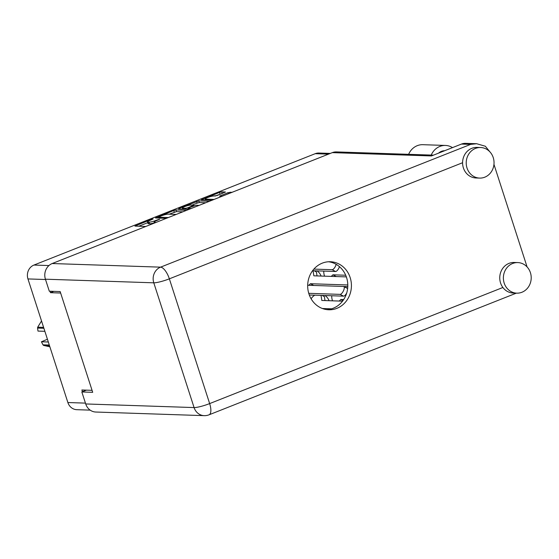 <?xml version="1.0" encoding="UTF-8"?>
<svg xmlns="http://www.w3.org/2000/svg" width="559" height="559" viewBox="0 0 559 559"><rect width="100%" height="100%" fill="white"/><g stroke="black" fill="none" stroke-linecap="round" stroke-linejoin="round"><path stroke-width="0.84" d="M323.78 271.101A11.362 10.335 91.9 0 0 324.36 275.531A11.362 10.335 91.9 0 0 324.583 276.167M331.746 295.753A11.362 10.335 91.9 0 0 332.326 300.19A11.362 10.335 91.9 0 0 332.549 300.826M205.544 200.017L205.209 198.99A4.591 0.699 -17.9 0 1 208.5 197.208A4.591 0.699 -17.9 0 1 213.517 196.02L217.102 195.51L225.459 192.017L221.706 191.842L219.519 192.401L201.233 199.829L212.064 200.241M205.209 198.99A4.591 0.699 -17.9 0 0 205.642 199.137L214.069 199.423M222 196.307A4.591 0.699 -17.9 0 0 221.944 196.3L219.631 196.174L227.981 192.68L232.376 192.198M186.601 210.317L175.931 209.96L173.751 210.519L155.458 217.947L166.289 218.359M90.188 410.131L76.807 409.684A10.838 9.859 -88.1 0 1 67.877 402.536L27.95 278.927A10.838 9.859 -88.1 0 1 33.952 265.057L315.248 153.676A10.838 9.859 -88.1 0 1 318.903 153.04L330.306 153.418M154.333 222.803A5.492 0.838 -17.9 0 1 149.623 223.789L148.554 223.754A5.492 0.838 -17.9 0 1 148.044 223.579L147.513 221.937A5.492 0.838 -17.9 0 1 150.462 220.169L153.131 218.981L151.489 219.338L134.929 226.081L145.759 226.493M147.513 221.937A5.492 0.838 -17.9 0 0 148.023 222.112L149.092 222.147A5.492 0.838 -17.9 0 0 156.08 220.358L159.741 219.205L157.072 220.393A5.492 0.838 -17.9 0 0 154.123 222.154A5.492 0.838 -17.9 0 0 154.64 222.335L155.702 222.37A5.492 0.838 -17.9 0 0 156.22 222.349M179.474 208.975L179.271 208.339L178.51 208.94L189.18 209.297M179.271 208.339L198.815 200.905L209.485 201.261M199.116 205.37L196.048 205.265L188.935 207.773L188.173 208.381L191.241 208.486M92.067 390.336L81.88 389.993L82.439 391.719M49.982 291.218L50.45 292.685L60.638 293.028M50.45 292.685L53.832 291.351M321.125 276.055A11.362 10.335 91.9 0 0 317.044 270.877M329.083 300.707A11.362 10.335 91.9 0 0 325.003 295.529M314.808 295.187A11.362 10.335 91.9 0 0 311.097 298.792M147.751 222.671L138.695 226.255M182.814 211.819L176.462 211.609L169.16 214.195M176.141 214.46A5.492 0.838 -17.9 0 0 175.799 214.411L168.119 214.16A5.492 0.838 -17.9 0 0 161.132 215.949L158.463 217.213L168.35 217.549M182.115 209.066L182.618 208.863M192.051 205.132L197.166 203.106L196.635 201.464M205.698 202.756L199.346 202.547L197.166 203.106M190.661 205.083A4.591 0.699 -17.9 0 0 185.644 206.271A4.591 0.699 -17.9 0 0 182.36 208.053A4.591 0.699 -17.9 0 0 182.793 208.2L185.756 208.304L187.943 207.745L193.791 205.237L190.661 205.083M222.216 193.484L214.936 196.069M205.474 199.815L204.999 200.003M49.492 345.616L43.595 345.42A18.615 16.938 -88.1 0 1 42.966 344.833L41.443 341.773L48.326 342.003M42.966 344.833L49.304 345.043M43.888 328.28L37.551 328.07L37.991 331.089L44.874 331.319M37.551 328.07A18.615 16.938 -88.1 0 1 37.705 327.176L43.602 327.378M41.534 320.985L37.705 327.176M41.443 341.773L47.431 339.236M43.595 345.42L49.877 346.804M322.375 308.512L331.571 308.82M342.541 301.161L321.809 300.462L321.041 295.397M325.003 300.574L324.395 296.598L322.138 295.432M339.236 301.049L340.878 299.47L343.673 299.561M346.957 288.158L344.63 286.529M340.878 299.47L342.988 300.56M308.75 293.321L340.089 294.369A4.367 1.663 -62.7 0 0 343.45 290.827A4.367 1.663 -62.7 0 0 343.813 286.529A4.367 1.663 -62.7 0 0 343.512 286.46L307.688 285.258M309.309 295.005L343.533 296.151A4.367 1.663 -62.7 0 0 346.713 292.986M347.6 288.717A4.367 1.663 -62.7 0 0 347.258 288.311L343.813 286.529M308.778 285.3L310.427 283.72L347.796 284.971M346.349 276.894L313.851 275.811L313.075 270.745M317.037 275.915L316.429 271.947L314.179 270.78M343.736 286.501L347.775 286.634M310.427 283.72L313.795 285.467M331.27 276.391L332.912 274.811L345.707 275.245M339.865 267.02L339.334 267.006M332.912 274.811L336.287 276.558M313.885 269.103L332.13 269.711A4.367 1.663 -62.7 0 0 336.162 264.33M312.579 270.724L335.575 271.492A4.367 1.663 -62.7 0 0 339.453 266.657M452.49 147.618A16.602 15.107 91.9 0 0 445.467 145.445A16.602 15.107 91.9 0 0 439.863 146.423A16.602 15.107 91.9 0 0 431.227 155.081M445.467 145.445L422.863 144.69A16.602 15.107 91.9 0 0 417.266 145.668A16.602 15.107 91.9 0 0 408.629 154.326M521.938 292.252A15.296 13.919 91.9 0 0 531.05 275.461A15.296 13.919 91.9 0 0 517.802 262.583A15.296 13.919 91.9 0 0 512.645 263.485A15.296 13.919 91.9 0 0 503.533 280.276A15.296 13.919 91.9 0 0 516.782 293.154A15.296 13.919 91.9 0 0 521.938 292.252M517.802 262.583L514.182 262.464A15.296 13.919 91.9 0 0 509.025 263.366A15.296 13.919 91.9 0 0 502.883 287.487A15.296 13.919 91.9 0 0 513.162 293.035L516.782 293.154M484.772 177.189A15.296 13.919 91.9 0 0 493.883 160.398A15.296 13.919 91.9 0 0 480.642 147.52A15.296 13.919 91.9 0 0 475.485 148.421A15.296 13.919 91.9 0 0 466.374 165.212A15.296 13.919 91.9 0 0 479.615 178.09A15.296 13.919 91.9 0 0 484.772 177.189M480.642 147.52L477.016 147.401A15.296 13.919 91.9 0 0 471.859 148.303A15.296 13.919 91.9 0 0 462.586 162.725A15.296 13.919 91.9 0 0 475.995 177.972L479.615 178.09M322.25 263.156A24.03 21.871 91.9 0 0 307.932 289.541A24.03 21.871 91.9 0 0 328.748 309.777A24.03 21.871 91.9 0 0 336.853 308.358A24.03 21.871 91.9 0 0 351.171 281.974A24.03 21.871 91.9 0 0 330.355 261.738A24.03 21.871 91.9 0 0 322.25 263.156M328.538 261.766A24.03 21.871 -88.1 0 1 347.67 282.84A24.03 21.871 -88.1 0 1 333.227 308.24A24.03 21.871 -88.1 0 1 326.938 309.637M438.577 153.131A10.921 9.943 -88.1 0 1 441.456 151.349A10.921 9.943 -88.1 0 1 444.705 150.706M493.96 164.374L527.095 266.943M462.586 162.725L169.356 278.829L209.653 403.591A12.235 1.866 -17.9 0 1 194.085 407.574A12.235 11.131 91.9 0 0 204.175 415.651L95.806 412.032A12.235 11.131 -88.1 0 1 85.716 403.954L194.085 407.574L153.788 282.819L45.419 279.2L49.297 291.197L60.162 291.56L92.703 392.32L81.838 391.957L85.716 403.954M86.414 390.147L81.838 391.957M45.419 279.2A12.235 11.131 -88.1 0 1 52.197 263.534L332.291 152.635A12.235 11.131 -88.1 0 1 336.413 151.915L433.463 155.15M52.197 263.534L160.573 267.153L470.65 144.383L461.454 144.075L431.464 155.947L332.291 152.635M461.454 144.075A12.235 11.131 -88.1 0 1 465.577 143.349L476.645 143.719L485.352 146.248L489.929 151.88M470.65 144.383L476.645 143.719M315.248 153.676L328.538 154.123M33.952 265.057L48.94 265.553M27.95 278.927L45.524 279.514M67.877 402.536L85.443 403.123M148.554 223.754L148.023 222.112M149.623 223.789L149.092 222.147M156.206 220.756L156.08 220.358M158.225 219.939L158.099 219.554M154.822 222.901L154.64 222.335M136.061 226.164L135.851 225.529M151.608 219.715L151.489 219.338M176.462 211.609L175.931 209.96M156.59 218.038L156.38 217.402M174.282 212.168L173.751 210.519M158.756 218.108L158.463 217.213M199.346 202.547L198.815 200.905M188.467 209.276L188.173 208.381M183.079 209.094L182.793 208.2M186.049 209.192L185.756 208.304M188.09 208.207L187.943 207.745M192.995 206.166L192.869 205.789M205.929 200.031L205.642 199.137M220.756 196.265L220.553 195.622M228.345 193.791L227.981 192.68M230.441 192.96L230.168 192.121M202.358 199.912L202.155 199.277M220.05 194.043L219.519 192.401M222.23 193.477L221.706 191.842M340.089 294.369L343.533 296.151M332.13 269.711L335.575 271.492M204.175 415.651A12.235 12.235 0 0 0 209.087 414.799A12.235 4.717 -111.6 0 0 209.653 403.591L502.883 287.487M153.788 282.819A12.235 1.866 -17.9 0 0 169.356 278.829A12.235 4.717 68.4 0 0 160.573 267.153A12.235 11.131 91.9 0 0 153.788 282.819M154.417 223.062L154.123 222.154M158.651 218.108L158.351 217.178M188.32 209.269L188.013 208.325M182.695 209.08L182.36 208.053M193.973 205.782L193.791 205.237M209.087 414.799L516.348 293.14"/></g></svg>
